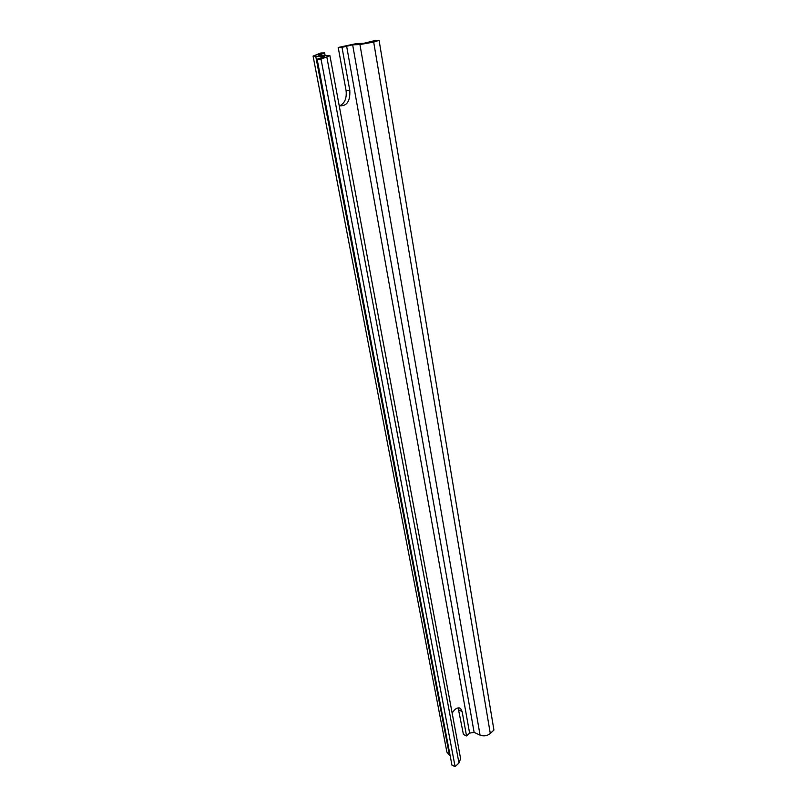 <?xml version="1.0" encoding="UTF-8"?>
<svg xmlns="http://www.w3.org/2000/svg" width="807" height="807" viewBox="0 0 807 807"><rect width="100%" height="100%" fill="white"/><g stroke="black" fill="none" stroke-linecap="round" stroke-linejoin="round"><path stroke-width="1.21" d="M321.025 59.113L329.902 55.633L318.553 55.098L324.616 52.899L320.833 53.01L313.066 56.087L324.333 56.621L317.141 59.214L321.025 59.113L455.108 766.65L458.971 763.008L460.605 758.641M317.141 59.214L451.94 765.076L455.108 766.65M315.799 56.591L449.459 755.291L450.135 755.624M449.459 755.291L446.907 752.144L313.086 56.177M339.555 105.848C344.74 103.437 346.909 98.303 346.062 90.465L338.224 47.472L356.412 43.598L363.705 43.326L375.194 40.501L379.088 40.35L493.934 730.053L490.293 733.482C487.186 735.923 483.776 736.468 480.064 735.137L474.123 732.373L469.603 733.099L466.527 735.944L462.108 711.492L460.585 708.526C457.882 706.952 455.067 708.475 452.142 713.106M338.224 47.472L342.007 47.341L352.649 44.809L359.942 44.536L373.691 42.095L379.088 40.35M458.144 707.88L463.43 734.491L466.527 735.944M342.007 47.341L349.804 90.465C350.309 101.379 346.778 106.463 339.212 105.727M325.039 55.169L324.616 52.899M323.082 56.389L323.244 57.236M373.691 42.095L490.293 733.482M359.942 44.536L480.064 735.137M352.649 44.809L474.123 732.373M346.576 45.888L469.603 733.099M319.895 54.402L320.066 55.31M326.865 57.226L458.971 763.008M458.981 710.069L462.108 711.492M349.804 90.465L346.062 90.465M329.902 55.633L460.676 758.984M459.153 707.88L460.585 708.526"/></g></svg>
